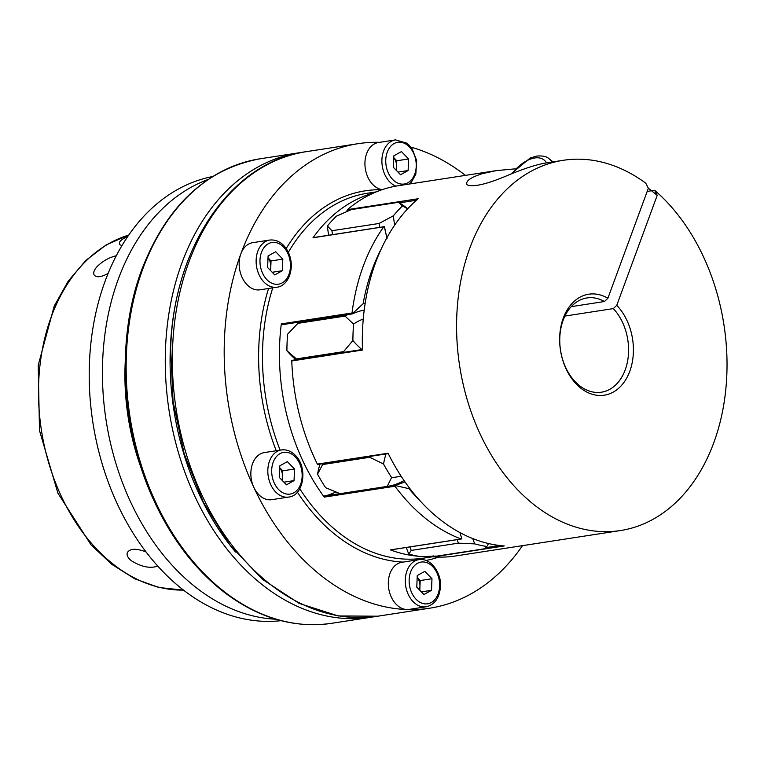 <?xml version="1.0" encoding="UTF-8"?>
<svg xmlns="http://www.w3.org/2000/svg" width="764" height="764" viewBox="0 0 764 764"><rect width="100%" height="100%" fill="white"/><g stroke="black" fill="none" stroke-linecap="round" stroke-linejoin="round"><path stroke-width="1.15" d="M564.921 316.067L613.32 308.608A7191.962 3979.972 128.6 0 1 616.758 305.323L657.221 195.326L654.633 190.274L647.184 191.43M433.112 555.753L432.854 556.488L433.551 556.851A187.323 133.738 81.2 0 0 455.363 556.001L620.349 530.569A187.323 133.738 81.2 0 0 725.8 389.401A187.323 133.738 81.2 0 0 654.633 190.274M616.758 305.323A51.083 36.471 -98.8 0 1 615.985 390.385A51.083 36.471 -98.8 0 1 559.916 345.643A51.083 36.471 -98.8 0 1 607.886 298.247L648.359 188.25L645.771 183.198A187.323 133.738 81.2 0 0 563.278 160.297A187.323 133.738 81.2 0 0 459.632 365.813A187.323 133.738 81.2 0 0 620.349 530.569M515.165 168.844L496.247 170.63L398.292 185.728A187.323 133.738 81.2 0 0 347.448 209.642L346.99 210.301L347.572 210.845A88.891 63.469 -98.8 0 1 347.916 211.055M347.448 209.642L418.156 198.745A187.323 133.738 81.2 0 0 362.48 350.046L291.772 360.952A187.323 133.738 81.2 0 0 317.366 464.12L318.225 464.063M317.366 464.12L388.074 453.224A187.323 133.738 81.2 0 0 504.259 545.954L433.551 556.851M496.247 170.63L482.256 173.686C470.185 177.601 465.152 181.326 467.138 184.859C473.231 187.275 486.076 184.401 505.682 176.236C522.423 169.13 535.679 164.737 545.458 163.047L563.278 160.297M269.702 240.058A23.837 17.018 81.2 0 0 256.513 266.216A23.837 17.018 81.2 0 0 276.969 287.188C282.097 286.977 290.32 280.923 291.275 267.018C291.972 253.533 283.024 238.626 269.702 240.058L252.731 242.675A23.837 17.018 81.2 0 0 240.841 253.858A235.006 167.784 81.2 0 0 224.435 339.388A235.006 167.784 81.2 0 0 253.858 487.432A235.006 167.784 81.2 0 0 406.849 609.529A235.006 167.784 81.2 0 0 429.635 608.211A235.006 167.784 81.2 0 0 522.5 545.649M281.4 449.948L264.43 452.565A23.837 17.018 81.2 0 0 253.858 487.432A23.837 17.018 81.2 0 0 271.688 499.685L288.658 497.068C303.948 495.683 308.035 467.291 295.315 455.296C291.122 451.075 286.49 449.289 281.4 449.948A23.837 17.018 81.2 0 0 268.202 476.106A23.837 17.018 81.2 0 0 288.658 497.068M379.622 142.333A235.006 167.784 81.2 0 0 358.029 143.689A235.006 167.784 81.2 0 0 240.841 253.858A23.837 17.018 81.2 0 0 242.857 278.936A23.837 17.018 81.2 0 0 259.999 289.804L276.969 287.188M465.429 175.386A235.006 167.784 81.2 0 0 411.061 147.175M407.623 208.858A81.032 57.854 81.2 0 0 402.389 205.993A187.323 133.738 81.2 0 0 393.393 215.782A81.032 57.854 81.2 0 0 394.692 225.103M402.389 205.993L398.531 202.317A88.891 63.469 -98.8 0 1 399.438 202.852A88.891 63.469 -98.8 0 1 404.891 206.538L407.775 208.696M328.692 235.236A81.032 57.854 -98.8 0 1 327.403 225.953A187.323 133.738 81.2 0 1 336.399 216.164L351.383 209.584L398.531 202.317M327.403 225.953L331.929 230.738A88.891 63.469 81.2 0 0 332.569 234.634M379.718 227.366A88.891 63.469 -98.8 0 1 379.078 223.47L331.929 230.738M379.078 223.47L393.393 215.782M300.796 321.825A88.891 63.469 81.2 0 0 297.855 323.353L287.55 334.25A187.323 133.738 81.2 0 0 286.901 350.705L296.442 358.908A88.891 63.469 81.2 0 0 297.072 359.558M295.926 359.729A81.032 57.854 -98.8 0 1 286.901 350.705M410.02 546.909A88.891 63.469 81.2 0 0 411.213 550.424L408.778 554.062A187.323 133.738 81.2 0 0 420.849 556.669L437.304 556.049L484.452 548.781L486.84 546.499A81.032 57.854 81.2 0 0 488.53 543.538M279.318 477.424L279.777 465.839L287.379 461.637L294.512 469.02L294.044 480.604L286.452 484.806L279.318 477.424M419.35 589.779A10.218 7.296 81.2 0 0 419.961 586.332A10.218 7.296 81.2 0 0 417.173 577.469M108.106 273.455C101.163 277.189 96.531 277.733 94.22 275.088C93.093 273.168 93.848 270.561 96.474 267.266C102.099 261.412 108.708 257.563 116.309 255.749M282.355 270.714L274.763 274.925L267.629 267.534L268.088 255.95L275.68 251.748L282.814 259.13L282.355 270.714L272.213 272.28M417.173 577.422L420.19 580.544L431.975 578.73L431.517 590.314L423.924 594.516L416.791 587.134L417.249 575.55L424.841 571.348L431.975 578.73M270.179 270.189A10.218 7.296 81.2 0 0 270.8 266.741A10.218 7.296 81.2 0 0 268.011 257.869M121.973 245.597L119.977 244.767C118.105 242.379 120.731 239.581 127.846 236.382M322.847 463.691A88.891 63.469 81.2 0 0 322.637 464.541L317.528 474.215A81.032 57.854 -98.8 0 1 319.982 464.13M322.637 464.541L369.786 457.273A88.891 63.469 -98.8 0 1 369.996 456.423M409.447 184.009L411.509 182.042L415.836 174.106L416.686 160.621L412.025 148.512L407.212 143.279L395.475 139.888L378.505 142.505A23.837 17.018 81.2 0 0 365.03 166.199A23.837 17.018 81.2 0 0 382.21 189.653M344.22 352.29A88.891 63.469 -98.8 0 1 343.59 351.641L352.892 340.524A81.032 57.854 81.2 0 0 361.926 349.559M381.417 248.587A177.783 126.929 81.2 0 0 363.139 303.728L352.452 313.622L352.023 312.992A184.592 131.79 -98.8 0 1 383.7 226.889L384.435 226.707L387.052 238.721M313.555 237.7A0.678 0.487 81.2 0 0 312.992 237.785L384.435 226.707L384.54 227.29A88.891 63.469 81.2 0 0 386.937 237.709M268.011 257.821L271.029 260.944L270.647 270.666M411.213 550.424L458.362 543.156A88.891 63.469 -98.8 0 1 457.178 539.642M408.778 554.062A81.032 57.854 -98.8 0 1 406.295 547.482M317.528 474.215A187.323 133.738 81.2 0 0 325.607 487.69L340.085 493.659A88.891 63.469 81.2 0 0 340.725 493.563L387.873 486.296A88.891 63.469 -98.8 0 1 387.233 486.391L340.085 493.659M363.263 319.018A81.032 57.854 81.2 0 0 353.551 324.079A187.323 133.738 81.2 0 0 352.892 340.524M353.551 324.079L345.003 316.086A88.891 63.469 -98.8 0 1 347.954 314.558M297.855 323.353L345.003 316.086M343.59 351.641L296.442 358.908M395.953 170.009A10.218 7.296 81.2 0 0 396.573 166.571L396.421 170.487M408.129 170.544L400.537 174.746L393.403 167.364L393.861 155.78L401.453 151.578L408.587 158.96L408.129 170.544L397.987 172.11M460.052 532.661A88.891 63.469 81.2 0 0 461.628 538.114L461.819 538.754L461.103 538.983A184.592 131.79 -98.8 0 1 394.978 486.219L395.179 485.092L390.471 485.818A88.891 63.469 -98.8 0 1 387.873 486.296M459.947 532.604L461.819 538.754L461.103 538.983L390.394 549.879A0.678 0.487 81.2 0 0 390.748 549.832M393.785 157.651L396.803 160.774L396.573 166.571A10.218 7.296 81.2 0 0 393.785 157.699M395.083 485.493L408.998 488.673A177.783 126.929 81.2 0 0 420.343 501.146M395.179 485.092A88.891 63.469 81.2 0 0 404.92 481.826M409.705 488.387A95.701 68.33 -98.8 0 1 408.998 488.673M157.728 566.076C150.269 568.722 141.474 566.945 131.351 560.757C127.865 557.844 126.518 555.141 127.311 552.639C129.995 548.409 136.24 548.18 146.048 551.952M420.19 580.544L419.808 590.257M281.878 480.069A10.218 7.296 81.2 0 0 282.499 476.621A10.218 7.296 81.2 0 0 279.7 467.759M208.123 179.473A224.788 160.488 81.2 0 0 118.334 279.07A224.788 160.488 81.2 0 0 275.909 619.232M212.64 176.532A224.788 160.488 81.2 0 0 105.136 281.104A224.788 160.488 81.2 0 0 122.67 514.86A224.788 160.488 81.2 0 0 281.104 620.674M291.762 360.407L292.526 360.455L291.772 360.952M385.973 453.959A81.032 57.854 81.2 0 0 383.528 464.044L369.786 457.273M363.158 310.279A88.891 63.469 -98.8 0 1 364.208 310.194M364.218 310.079A88.891 63.469 81.2 0 0 352.71 313.813L352.71 313.813M390.471 485.818A88.891 63.469 81.2 0 0 404.041 480.575M352.548 313.832L282.002 324.71A0.678 0.487 81.2 0 1 281.314 323.888A184.592 131.79 81.2 0 0 279.624 344.325A184.592 131.79 81.2 0 0 324.27 497.116A0.678 0.487 81.2 0 1 324.48 495.989A88.891 63.469 -98.8 0 0 335.816 491.949M387.233 486.391L391.598 477.519A81.032 57.854 81.2 0 0 400.995 476.01M390.394 549.879A184.592 131.79 81.2 0 0 418.357 556.249M424.65 556.574A184.592 131.79 81.2 0 0 432.882 556.364M125.248 361.783A197.542 141.034 81.2 0 0 141.98 470.337M373.892 192.891A184.592 131.79 81.2 0 0 312.992 237.785M472.735 538.572A81.032 57.854 81.2 0 0 474.769 543.892A187.323 133.738 81.2 0 0 486.84 546.499M474.769 543.892L458.362 543.156M383.528 464.044A187.323 133.738 81.2 0 0 391.598 477.519M648.359 188.25L657.221 195.326M418.863 559.659L401.893 562.275A23.837 17.018 81.2 0 0 397.738 563.708A23.837 17.018 81.2 0 0 388.952 589.846A23.837 17.018 81.2 0 0 406.849 609.529A23.837 17.018 81.2 0 0 409.16 609.395L426.131 606.778C434.42 604.821 439.166 598.451 440.379 587.659C442.289 576.209 432.529 557.472 418.863 559.659A23.837 17.018 81.2 0 0 414.709 561.091A23.837 17.018 81.2 0 0 406.276 588.805A23.837 17.018 81.2 0 0 426.131 606.778M279.71 467.711L282.728 470.834L294.512 469.02M271.029 260.944L282.814 259.13M396.803 160.774L408.587 158.96M421.375 591.88L431.517 590.314M363.139 303.728A95.701 68.33 -98.8 0 1 365.192 303.184M607.886 298.247A7191.962 3979.972 -51.4 0 0 604.458 301.522L571.252 306.641M604.458 301.522A47.683 34.046 81.2 0 0 586.905 297.95A47.683 34.046 81.2 0 0 560.528 350.256A47.683 34.046 81.2 0 0 601.43 392.199A47.683 34.046 81.2 0 0 627.979 358.708A47.683 34.046 81.2 0 0 613.32 308.608M282.728 470.834L282.336 480.546M283.902 482.17L294.044 480.604M268.556 288.486A187.323 133.738 81.2 0 0 258.805 346.808A187.323 133.738 81.2 0 0 276.234 450.741M416.437 200.235L399.438 202.852M290.444 266.617A21.115 15.079 81.2 0 0 268.326 243.735A21.115 15.079 81.2 0 0 266.894 279.653A21.115 15.079 81.2 0 0 290.444 266.617M295.238 456.901A21.115 15.079 81.2 0 0 271.697 469.936A21.115 15.079 81.2 0 0 293.815 492.818A21.115 15.079 81.2 0 0 295.238 456.901M348.871 210.644L347.572 210.845M382.019 189.72A187.323 133.738 81.2 0 0 286.185 248.587M546.489 162.885A29.968 16.588 -51.4 0 0 534.714 157.986A29.968 16.588 -51.4 0 0 511.832 173.781M128.744 235.083A180.505 128.877 81.2 0 0 41.428 430.275A180.505 128.877 81.2 0 0 183.465 590.104M142.801 268.966A235.006 167.784 81.2 0 0 162.637 516.225A235.006 167.784 81.2 0 0 331.586 623.319C294.98 628.514 259.684 618.534 225.695 593.38C195.88 570.66 171.852 539.499 153.621 499.914C120.683 428.852 116.004 338.127 141.817 269.558C166.6 205.888 205.993 168.968 259.989 158.807A235.006 167.784 81.2 0 0 142.801 268.966M407.89 182.758A21.115 15.079 81.2 0 0 409.323 146.841A21.115 15.079 81.2 0 0 385.772 159.877A21.115 15.079 81.2 0 0 407.89 182.758M395.475 139.888A23.837 17.018 81.2 0 0 381.895 161.271A23.837 17.018 81.2 0 0 395.847 186.139M358.029 143.689L306.183 151.683A235.006 167.784 81.2 0 0 172.588 347.381A235.006 167.784 81.2 0 0 377.779 616.204L429.635 608.211M259.989 158.807L299.116 152.771A235.006 167.784 81.2 0 0 181.918 262.94A235.006 167.784 81.2 0 0 201.763 510.199A235.006 167.784 81.2 0 0 370.712 617.293L374.226 616.701M417.488 563.326A21.115 15.079 81.2 0 0 416.055 599.243A21.115 15.079 81.2 0 0 439.606 586.217A21.115 15.079 81.2 0 0 417.488 563.326M189.854 255.749A231.597 165.349 81.2 0 0 186.492 264.344A231.597 165.349 81.2 0 0 235.522 552.009M394.978 486.219L324.27 497.116M272.777 287.837A184.592 131.79 81.2 0 0 262.654 346.942A184.592 131.79 81.2 0 0 280.13 450.139M299.784 488.779A184.592 131.79 81.2 0 0 423.839 558.102L433.102 556.679M376.251 191.888L367.599 193.216A184.592 131.79 81.2 0 0 288.334 252.349M352.023 312.992L281.314 323.888M426.026 560.451A187.323 133.738 81.2 0 0 438.641 557.099M297.387 492.15A187.323 133.738 81.2 0 0 403.077 562.094M339.951 493.601L324.48 495.989M551.942 162.044A34.055 18.852 -51.4 0 0 549.268 158.902C546.833 156.515 542.66 155.57 536.748 156.076L530.187 158.005L510.6 174.268M499.618 545.506L485.723 547.645M384.053 226.698L313.25 237.614M461.322 539.002L390.576 549.899M388.255 453.606L317.633 464.493M331.586 623.319L370.712 617.293M302.639 152.284L299.116 152.771M128.772 235.035L106.11 244.957L85.711 260.524L68.235 281.123L54.234 306.03L38.2 365.307L39.499 430.562L57.911 493.181L91.05 544.885L111.907 564.424L134.77 578.806L158.912 587.497L183.503 590.142M377.779 616.204L338.28 615.956L299.135 603.398L262.424 579.322L230.012 545.095L203.491 502.511L184.181 453.778L173.056 401.425L170.687 348.174C173.476 247.049 231.205 161.72 306.183 151.683M362.461 349.473L292.029 360.331M352.615 313.842L281.897 324.738M553.012 161.882L549.268 158.902"/></g></svg>
